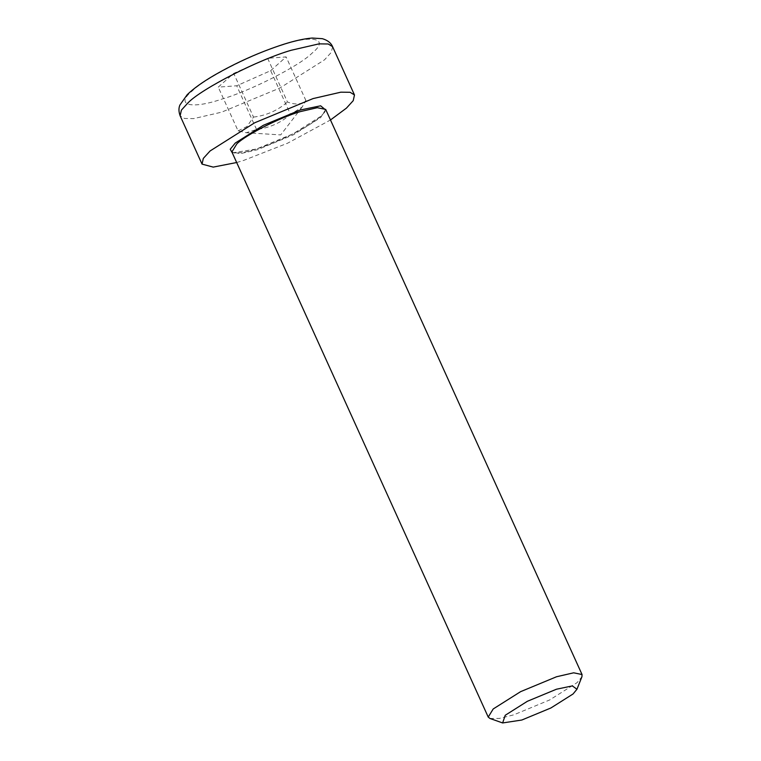 <?xml version="1.0" encoding="UTF-8"?>
<svg xmlns="http://www.w3.org/2000/svg" width="761" height="761" viewBox="0 0 761 761"><rect width="100%" height="100%" fill="white"/><g stroke="black" fill="none" stroke-linecap="round" stroke-linejoin="round"><path stroke-width="0.57" stroke-dasharray="3.81 2.85" d="M489.989 718.479L499.416 718.422L513.732 714.855L549.661 699.958L577.076 682.636L581.927 676.767M236.671 162.521L243.482 160.485L287.591 143.201L330.483 119.972M270.669 70.668L286.117 56.923L267.625 58.283L233.694 73.389L218.245 87.135L236.728 85.774L270.669 70.668L290.493 114.378C280.752 122.873 269.442 127.905 256.552 129.484L246.222 132.737L238.069 130.844L218.245 87.135M256.552 129.484L236.728 85.774M267.625 58.283L287.458 101.993C295.182 104.999 301.346 104.552 305.941 100.633L302.05 107.187L290.493 114.378M305.941 100.633L286.117 56.923M238.069 130.844L246.954 126.535L253.518 117.099L233.694 73.389M253.518 117.099C266.398 115.52 277.708 110.488 287.458 101.993M232.295 152.875L256.324 149.061L293.147 133.793L321.256 116.043L326.108 110.316M325.689 109.413L320.733 117.517L293.308 134.84L257.38 149.736L240.257 153.684L231.886 151.972L234.711 153.066L241.979 152.6C250.778 151.116 261.898 147.586 275.349 142.003C295.487 133.356 310.555 124.871 320.533 116.566L324.652 112.276L325.689 109.413M332.576 46.659L331.311 52.357L324.509 59.834L279.953 87.981L221.565 112.181L193.732 118.602L184.495 118.478L180.129 115.805M282.683 44.889C254.478 52.966 204.833 78.212 192.409 90.806C174.649 105.066 190.745 109.67 221.679 99.168C249.884 91.101 299.53 65.855 311.943 53.26C329.713 38.992 313.618 34.388 282.683 44.889M302.05 107.187L280.704 134.906L246.222 132.737"/><path stroke-width="1.14" d="M576.962 689.238L581.927 676.767L582.041 674.531L573.67 672.81L556.538 676.757L520.619 691.654L493.195 708.976L488.229 717.081L489.989 718.479L502.64 722.95L505.237 715.273L527.402 701.271L556.443 689.228L572.329 685.908L576.962 689.238L573.043 693.984L550.878 707.987L521.837 720.02L502.64 722.95M330.483 119.972L346.417 108.138L353.228 100.661L354.483 94.963L350.127 92.29L340.88 92.176L313.056 98.588L254.669 122.787L210.112 150.944L203.301 158.421L202.046 164.119L213.204 167.106L236.671 162.521M326.108 110.316L320.619 105.808L300.205 110.022L263.382 125.28L235.273 143.039L230.231 149.251L232.295 152.875M488.229 717.081L231.886 151.972L236.842 143.867C245.565 135.03 280.4 117.308 300.195 111.648L317.318 107.701L325.689 109.413L582.041 674.531M180.129 115.805L181.394 110.117L188.195 102.64C202.359 88.286 258.978 59.491 291.14 50.283L318.973 43.872L328.21 43.986L332.576 46.659C330.921 42.835 327.506 40.181 322.322 38.678L312.2 38.05C304.486 38.64 295.011 40.713 283.767 44.262C259.901 51.986 236.709 62.326 214.193 75.291C202.378 82.198 193.389 88.666 187.196 94.687L179.938 104.989C178.569 108.005 178.635 111.61 180.129 115.805L202.046 164.119M354.483 94.963L332.576 46.659"/></g></svg>
